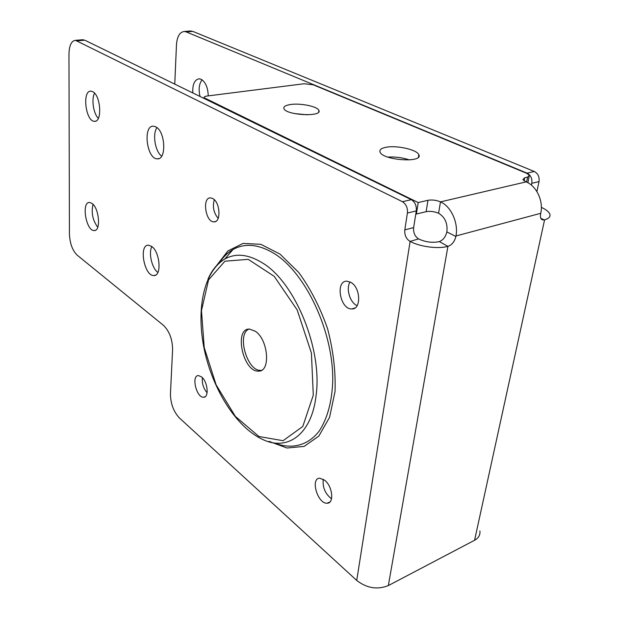 <?xml version="1.0" encoding="UTF-8"?>
<svg xmlns="http://www.w3.org/2000/svg" width="619" height="619" viewBox="0 0 619 619"><rect width="100%" height="100%" fill="white"/><g stroke="black" fill="none" stroke-linecap="round" stroke-linejoin="round"><path stroke-width="0.93" d="M440.488 201.879C436.271 200.13 432.101 199.604 427.969 200.293L426.12 211.69C430.228 210.963 434.376 211.497 438.569 213.276L440.488 201.879L526.135 181.878C536.518 185.94 543.644 201.136 540.751 213.3L540.658 213.756C540.07 216.905 540.596 218.925 542.236 219.822L544.279 219.915L540.867 218.383M448.303 246.23C452.118 244.722 454.64 241.464 455.878 236.466L446.841 231.916C445.626 236.884 443.119 240.11 439.312 241.588L447.932 246.331C438.252 249.178 419.86 246.764 410.118 241.395L418.56 238.895C414.877 236.443 413.237 232.69 413.639 227.63L404.811 229.858C404.424 234.941 406.064 238.725 409.747 241.201M418.56 238.895L418.931 239.089C425.632 242.106 432.302 242.973 438.941 241.689L439.312 241.588M524.053 180.833L524.672 177.785L522.869 179.649L526.135 181.878M524.672 177.785L527.628 177.096L526.599 182.079M446.841 231.916L446.918 231.436C447.645 223.266 444.991 217.277 438.941 213.454L438.569 213.276M404.811 229.858L407.403 213.044L416.285 210.924L413.639 227.63M426.12 211.69L416.394 214.035L418.212 202.568L204.092 97.709C203.875 96.904 204.889 96.34 207.133 96.022L304.122 83.743L313.237 84.803L526.545 173.258L529.4 175.285L527.628 177.096M418.212 202.568L427.969 200.293M290.481 104.526C300.432 102.947 317.586 106.437 318.855 110.368C322.785 117.153 285.893 115.32 283.928 108.604C283.332 106.654 285.514 105.3 290.481 104.526M386.008 147.283C396.57 145.07 417.044 149.643 418.823 154.711C423.721 163.145 382.72 160.383 380.058 152.073C379.261 149.829 381.242 148.235 386.008 147.283M534.298 171.478L527.063 173.142C530.785 175.185 532.363 178.574 531.798 183.301L539.025 181.576C539.598 176.872 538.027 173.506 534.298 171.478L192.78 31.368L189.871 31.035M539.025 181.576L536.905 191.565M531.419 185.135L531.798 183.301M527.063 173.142L186.226 31.902L192.78 31.368M174.759 84.13L176.477 44.638C177.142 36.389 179.75 32.002 184.315 31.484L186.226 31.902M192.803 92.943C192.424 84.37 194.544 79.658 199.171 78.799L201.129 79.271C205.616 82.11 207.984 87.65 208.224 95.883M416.285 210.924C416.68 205.763 415.032 202.011 411.341 199.666L84.788 40.189L82.126 39.794M479.903 530.909C480.398 534.893 478.626 538.004 474.58 540.263L388.337 585.582C377.397 589.953 366.858 588.236 356.73 580.436L179.433 417.987C173.56 411.666 170.565 403.634 170.449 393.893L172.593 349.542C172.438 339.266 169.405 331.204 163.486 325.362L77.05 255.051C72.438 250.424 69.901 243.453 69.436 234.137L68.957 54.279C69.204 45.481 71.378 40.831 75.495 40.328L402.451 201.709C406.134 204.077 407.789 207.852 407.403 213.044M212.897 198.614C220.333 202.521 221.184 222.639 213.95 221.857C205.477 222.298 201.879 197.229 210.545 197.871L212.897 198.614M324.774 480.313C332.604 486.348 334.353 503.556 327.149 503.201C317.632 504.09 310.011 477.984 319.837 478.224L324.774 480.313M350.942 282.403C360.761 287.665 361.38 309.693 351.785 308.935C340.079 309.585 335.011 280.577 346.973 281.181L350.942 282.403M201.577 376.917C207.752 381.606 209.299 397.708 203.566 397.236C196.378 397.847 191.07 375.215 198.49 375.586L201.577 376.917M155.856 126.895C165.451 131.406 166.673 160.027 157.35 158.82C146.742 159.323 142.587 125.239 153.458 126.183L155.856 126.895M91.883 203.342C99.241 207.953 101.152 231.436 94.173 230.547C86.041 231.096 81.159 201.748 89.538 202.452L91.883 203.342M151.554 246.347C160.097 251.755 161.938 276.43 153.829 275.532C144.173 276.175 138.54 244.497 148.475 245.194L151.554 246.347M92.742 91.705C100.897 95.481 102.39 122.446 94.483 121.301C85.646 121.742 81.87 90.258 90.947 91.163L92.742 91.705M416.394 214.035L415.836 213.756M409.476 159.934C402.451 157.59 395.247 156.638 387.85 157.094M307.341 114.817L294.489 113.579M214.306 199.728C212.348 206.614 213.64 212.828 218.167 218.375M323.257 479.23C322.406 487.269 325.168 493.792 331.529 498.806M350.13 281.962C345.657 288.276 349.913 302.737 357.124 305.678M202.336 377.629C201.84 383.347 203.427 388.407 207.094 392.802M94.56 93.19C91.233 99.125 93.399 113.532 98.32 118.368M151.848 246.563C148.328 252.9 151.926 268.306 157.884 272.453M93.036 204.363C91.094 212.696 92.672 220.325 97.763 227.274M156.978 127.653C152.228 134.029 155.145 151.585 161.667 156.166M202.065 79.812C199.063 83.836 198.389 89.391 200.03 96.471M255.384 331.281C268.499 339.862 270.797 372.228 258.394 371.106C243.004 372.081 233.68 328.256 249.503 329.068L255.384 331.281M248.846 329.099C236.535 334.291 247.159 371.408 260.7 370.355L261.497 370.301M440.867 202.057C451.166 206.614 458.54 223.049 455.971 235.978L455.878 236.466M541.37 207.357C545.896 209.446 548.689 211.621 549.742 213.872C550.763 216.534 549.053 218.515 544.588 219.83L544.279 219.915M411.341 199.666L402.451 201.709M356.73 580.436L410.118 241.395M269.017 441.362L286.999 448.009L304.13 446.407L318.839 436.07L329.571 417.338L335.034 391.533C335.769 371.47 333.293 350.54 327.59 328.735C320.147 307.481 310.56 288.756 298.822 272.553L280.051 254.13L260.862 244.312L243.019 243.429L227.9 250.935L216.518 265.659M77.236 40.808L84.788 40.189M313.291 395.162L302.799 426.452L283.084 440.705L258.974 436.527L235.321 416.355L216.116 384.848L204.239 347.615L201.477 310.606L208.564 279.873L224.898 261.21L248.204 259.338L274.209 276.337L297.19 309.964L311.403 353.023L313.291 395.162M219.049 263.261C222.91 257.249 227.56 252.676 232.999 249.542L224.89 258.943C203.156 272.058 195.991 310.576 204.425 350.23C213.006 389.831 236.45 427.714 263.222 439.722C287.626 451.212 311.605 434.445 316.03 395.974C322.832 349.542 294.984 282.117 262.541 262.982C248.389 254.254 235.839 252.9 224.89 258.943C217.726 263.067 212.1 269.791 207.999 279.123M219.056 263.145C225.308 254.347 225.161 255.678 227.312 253.457L232.999 249.542C244.861 242.888 258.479 244.157 273.861 253.333C305.639 272.445 333.966 332.55 332.713 381.985C331.885 402.505 326.979 419.636 318.862 431.505C307.334 446.028 291.031 449.595 274.364 442.949M540.751 213.3L455.971 235.978M474.58 540.263L544.588 219.83M447.932 246.331L388.337 585.582M529.168 176.407L527.868 182.713M204.092 97.709L204.053 98.436M83.023 39.717L75.495 40.328M184.315 31.484L190.861 30.95M258.394 371.106L260.7 370.355M213.95 221.857L215.497 221.525M327.149 503.201L329.912 501.986M351.785 308.935L354.958 307.983M203.566 397.236L205.144 396.717M94.483 121.301L95.488 121.169M153.829 275.532L155.508 275.122M94.173 230.547L95.334 230.314M157.35 158.82L158.866 158.572M418.444 157.149L418.823 154.711M318.677 111.993L318.855 110.368"/></g></svg>
